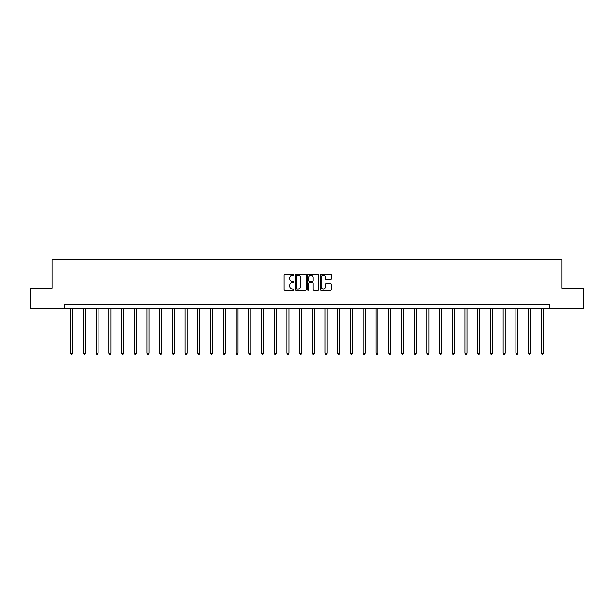 <?xml version="1.0" encoding="UTF-8"?>
<svg xmlns="http://www.w3.org/2000/svg" width="614" height="614" viewBox="0 0 614 614"><rect width="100%" height="100%" fill="white"/><g stroke="black" fill="none" stroke-linecap="round" stroke-linejoin="round"><path stroke-width="0.92" d="M293.952 274.673A0.56 0.56 0 0 0 293.392 274.113L284.888 274.113A0.798 0.798 0 0 0 284.082 274.911L284.082 289.324A0.798 0.798 0 0 0 284.888 290.123L293.392 290.123A0.56 0.56 0 0 0 293.952 289.562A0.56 0.56 0 0 0 293.392 289.002L292.295 289.002A2.563 2.563 0 0 1 289.731 286.439L289.731 285.241A2.563 2.563 0 0 1 292.295 282.678L293.392 282.678A0.56 0.56 0 0 0 293.952 282.118A0.56 0.56 0 0 0 293.392 281.557L292.295 281.557A2.563 2.563 0 0 1 289.731 278.994L289.731 277.797A2.563 2.563 0 0 1 292.295 275.233L293.392 275.233A0.56 0.56 0 0 0 293.952 274.673M330.393 279.754A0.798 0.798 0 0 0 331.192 278.956L331.192 274.911A0.798 0.798 0 0 0 330.393 274.113L320.945 274.113A0.798 0.798 0 0 0 320.147 274.911L320.147 289.324A0.798 0.798 0 0 0 320.945 290.123L330.393 290.123A0.798 0.798 0 0 0 331.192 289.324L331.192 284.443A0.798 0.798 0 0 0 330.393 283.637L326.349 283.637A0.798 0.798 0 0 0 325.55 284.443L325.55 286.861A2.141 2.141 0 0 1 323.409 289.002A2.141 2.141 0 0 1 321.268 286.861L321.268 277.374A2.141 2.141 0 0 1 323.409 275.233A2.141 2.141 0 0 1 325.55 277.374L325.55 278.956A0.798 0.798 0 0 0 326.349 279.754L330.393 279.754M64.746 308.619L30.7 308.619L30.7 288.235L52.029 288.235L52.029 259.691L561.971 259.691L561.971 288.235L583.3 288.235L583.3 308.619L549.254 308.619L549.254 304.544L64.746 304.544L64.746 308.619L549.254 308.619M306.302 274.911A0.798 0.798 0 0 0 305.496 274.113L296.055 274.113A0.798 0.798 0 0 0 295.25 274.911L295.25 289.324A0.798 0.798 0 0 0 296.055 290.123L305.496 290.123A0.798 0.798 0 0 0 306.302 289.324L306.302 274.911M308.504 274.113L317.945 274.113A0.798 0.798 0 0 1 318.75 274.911L318.75 289.324A0.798 0.798 0 0 1 317.945 290.123L313.907 290.123A0.798 0.798 0 0 1 313.102 289.324L313.102 283.476A0.798 0.798 0 0 0 312.303 282.678L309.625 282.678A0.798 0.798 0 0 0 308.819 283.476L308.819 289.562A0.56 0.56 0 0 1 308.259 290.123A0.56 0.56 0 0 1 307.698 289.562L307.698 274.911A0.798 0.798 0 0 1 308.504 274.113M296.93 275.233A0.56 0.56 0 0 0 296.37 275.793L296.37 288.442A0.56 0.56 0 0 0 296.93 289.002L298.097 289.002A2.563 2.563 0 0 0 300.653 286.439L300.653 277.797A2.563 2.563 0 0 0 298.097 275.233L296.93 275.233M313.102 277.413A2.141 2.141 0 0 0 310.96 275.272A2.141 2.141 0 0 0 308.819 277.413L308.819 280.759A0.798 0.798 0 0 0 309.625 281.557L312.303 281.557A0.798 0.798 0 0 0 313.102 280.759L313.102 277.413M70.618 308.619L70.618 353.25L72.659 353.25L72.659 308.619M72.659 353.25L72.045 354.309L71.232 354.309L70.618 353.25M83.343 308.619L83.343 353.25L85.384 353.25L85.384 308.619M85.384 353.25L84.77 354.309L83.957 354.309L83.343 353.25M96.068 308.619L96.068 353.25L98.102 353.25L98.102 308.619M98.102 353.25L97.488 354.309L96.674 354.309L96.068 353.25M108.785 308.619L108.785 353.25L110.827 353.25L110.827 308.619M110.827 353.25L110.213 354.309L109.399 354.309L108.785 353.25M121.511 308.619L121.511 353.25L123.544 353.25L123.544 308.619M123.544 353.25L122.938 354.309L122.117 354.309L121.511 353.25M134.228 308.619L134.228 353.25L136.27 353.25L136.27 308.619M136.27 353.25L135.656 354.309L134.842 354.309L134.228 353.25M146.953 308.619L146.953 353.25L148.995 353.25L148.995 308.619M148.995 353.25L148.381 354.309L147.567 354.309L146.953 353.25M159.678 308.619L159.678 353.25L161.712 353.25L161.712 308.619M161.712 353.25L161.106 354.309L160.285 354.309L159.678 353.25M172.396 308.619L172.396 353.25L174.437 353.25L174.437 308.619M174.437 353.25L173.823 354.309L173.01 354.309L172.396 353.25M185.121 308.619L185.121 353.25L187.155 353.25L187.155 308.619M187.155 353.25L186.549 354.309L185.735 354.309L185.121 353.25M197.838 308.619L197.838 353.25L199.88 353.25L199.88 308.619M199.88 353.25L199.266 354.309L198.452 354.309L197.838 353.25M210.564 308.619L210.564 353.25L212.605 353.25L212.605 308.619M212.605 353.25L211.991 354.309L211.178 354.309L210.564 353.25M223.289 308.619L223.289 353.25L225.323 353.25L225.323 308.619M225.323 353.25L224.716 354.309L223.895 354.309L223.289 353.25M236.006 308.619L236.006 353.25L238.048 353.25L238.048 308.619M238.048 353.25L237.434 354.309L236.62 354.309L236.006 353.25M248.731 308.619L248.731 353.25L250.773 353.25L250.773 308.619M250.773 353.25L250.159 354.309L249.345 354.309L248.731 353.25M261.457 308.619L261.457 353.25L263.49 353.25L263.49 308.619M263.49 353.25L262.876 354.309L262.063 354.309L261.457 353.25M274.174 308.619L274.174 353.25L276.216 353.25L276.216 308.619M276.216 353.25L275.602 354.309L274.788 354.309L274.174 353.25M286.899 308.619L286.899 353.25L288.933 353.25L288.933 308.619M288.933 353.25L288.327 354.309L287.505 354.309L286.899 353.25M299.617 308.619L299.617 353.25L301.658 353.25L301.658 308.619M301.658 353.25L301.044 354.309L300.231 354.309L299.617 353.25M312.342 308.619L312.342 353.25L314.383 353.25L314.383 308.619M314.383 353.25L313.769 354.309L312.956 354.309L312.342 353.25M325.067 308.619L325.067 353.25L327.101 353.25L327.101 308.619M327.101 353.25L326.494 354.309L325.673 354.309L325.067 353.25M337.784 308.619L337.784 353.25L339.826 353.25L339.826 308.619M339.826 353.25L339.212 354.309L338.398 354.309L337.784 353.25M350.51 308.619L350.51 353.25L352.543 353.25L352.543 308.619M352.543 353.25L351.937 354.309L351.124 354.309L350.51 353.25M363.227 308.619L363.227 353.25L365.269 353.25L365.269 308.619M365.269 353.25L364.655 354.309L363.841 354.309L363.227 353.25M375.952 308.619L375.952 353.25L377.994 353.25L377.994 308.619M377.994 353.25L377.38 354.309L376.566 354.309L375.952 353.25M388.677 308.619L388.677 353.25L390.711 353.25L390.711 308.619M390.711 353.25L390.105 354.309L389.284 354.309L388.677 353.25M401.395 308.619L401.395 353.25L403.436 353.25L403.436 308.619M403.436 353.25L402.822 354.309L402.009 354.309L401.395 353.25M414.12 308.619L414.12 353.25L416.162 353.25L416.162 308.619M416.162 353.25L415.548 354.309L414.734 354.309L414.12 353.25M426.845 308.619L426.845 353.25L428.879 353.25L428.879 308.619M428.879 353.25L428.265 354.309L427.451 354.309L426.845 353.25M439.563 308.619L439.563 353.25L441.604 353.25L441.604 308.619M441.604 353.25L440.99 354.309L440.177 354.309L439.563 353.25M452.288 308.619L452.288 353.25L454.322 353.25L454.322 308.619M454.322 353.25L453.715 354.309L452.894 354.309L452.288 353.25M465.005 308.619L465.005 353.25L467.047 353.25L467.047 308.619M467.047 353.25L466.433 354.309L465.619 354.309L465.005 353.25M477.73 308.619L477.73 353.25L479.772 353.25L479.772 308.619M479.772 353.25L479.158 354.309L478.344 354.309L477.73 353.25M490.456 308.619L490.456 353.25L492.489 353.25L492.489 308.619M492.489 353.25L491.883 354.309L491.062 354.309L490.456 353.25M503.173 308.619L503.173 353.25L505.215 353.25L505.215 308.619M505.215 353.25L504.601 354.309L503.787 354.309L503.173 353.25M515.898 308.619L515.898 353.25L517.932 353.25L517.932 308.619M517.932 353.25L517.326 354.309L516.512 354.309L515.898 353.25M528.616 308.619L528.616 353.25L530.657 353.25L530.657 308.619M530.657 353.25L530.043 354.309L529.23 354.309L528.616 353.25M541.341 308.619L541.341 353.25L543.382 353.25L543.382 308.619M543.382 353.25L542.768 354.309L541.955 354.309L541.341 353.25"/></g></svg>
